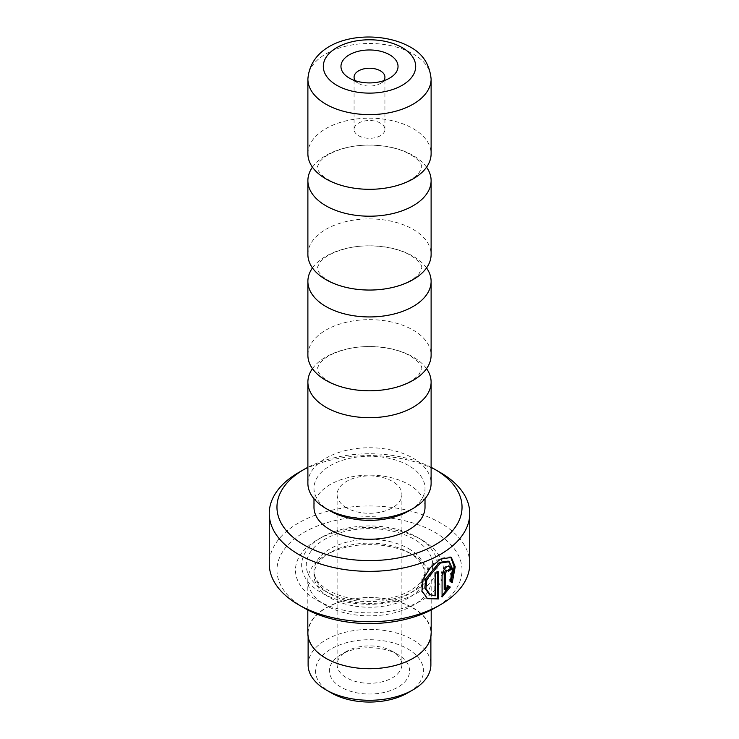 <?xml version="1.0" encoding="UTF-8"?>
<svg xmlns="http://www.w3.org/2000/svg" width="739" height="739" viewBox="0 0 739 739"><rect width="100%" height="100%" fill="white"/><g stroke="black" fill="none" stroke-linecap="round" stroke-linejoin="round"><path stroke-width="0.55" stroke-dasharray="3.69 2.77" d="M312.458 267.924A61.614 35.574 180 0 1 413.064 256.221A61.614 35.574 180 0 1 426.542 267.924M312.458 167.19A61.614 35.574 180 0 1 413.064 155.476A61.614 35.574 180 0 1 426.542 167.19M312.458 368.669A61.614 35.574 180 0 1 413.064 356.955A61.614 35.574 180 0 1 426.542 368.669M331.331 692.923A53.975 31.167 180 0 1 331.331 648.851A53.975 31.167 180 0 1 407.669 648.851A53.975 31.167 180 0 1 407.669 692.923M308.117 664.841A61.383 35.435 180 0 1 346.009 632.104A61.383 35.435 180 0 1 412.907 639.78A61.383 35.435 180 0 1 430.883 664.841M392.4 651.364L397.85 654.514A40.1 23.149 0 0 0 341.15 654.514A40.1 23.149 0 0 0 341.15 687.252A40.1 23.149 0 0 0 397.85 687.252A40.1 23.149 0 0 0 397.85 654.514L392.4 651.364A32.387 18.697 180 0 1 401.887 664.592A32.387 18.697 180 0 1 381.897 681.866A32.387 18.697 180 0 1 346.6 677.811A32.387 18.697 180 0 1 337.113 664.592A32.387 18.697 180 0 1 346.6 651.364A32.387 18.697 180 0 1 392.4 651.364M346.6 507.813A32.387 18.697 180 0 1 337.113 494.594A32.387 18.697 180 0 1 357.103 477.32A32.387 18.697 180 0 1 392.4 481.366A32.387 18.697 180 0 1 401.887 494.594A32.387 18.697 180 0 1 381.897 511.868A32.387 18.697 180 0 1 346.6 507.813M412.907 608.049A61.383 35.435 180 0 1 430.883 633.111A61.383 35.435 180 0 1 392.991 665.848A61.383 35.435 180 0 1 326.093 658.163A61.383 35.435 180 0 1 308.117 633.111A61.383 35.435 180 0 1 346.009 600.364A61.383 35.435 180 0 1 412.907 608.049M448.194 561.104L451.464 568.476L449.155 580.919L450.254 581.556M451.317 557.391L450.208 556.753L439.326 558.527L429.322 566.868L422.006 578.517L420.824 590.212L426.385 598.045L427.493 598.682M446.799 569.824L448.333 571.515M450.116 568.651L448.869 565.52L445.737 566.129C442.91 568.374 441.331 571.349 440.989 575.062L440.989 596.373L442.079 597.001M355.413 80.773A15.427 8.905 0 0 0 358.591 83.452L349.325 78.094L358.591 83.452A15.427 8.905 0 0 0 380.409 83.452A15.427 8.905 0 0 0 383.587 80.773M380.409 123.117A15.427 8.905 0 0 0 363.597 121.187A15.427 8.905 0 0 0 354.073 129.408A15.427 8.905 0 0 0 358.591 135.708A15.427 8.905 0 0 0 375.403 137.639A15.427 8.905 0 0 0 384.927 129.408A15.427 8.905 0 0 0 380.409 123.117M307.886 355.219A61.614 35.574 180 0 1 345.926 322.361A61.614 35.574 180 0 1 413.064 330.065A61.614 35.574 180 0 1 431.114 355.219M307.886 254.484A61.614 35.574 180 0 1 345.926 221.617A61.614 35.574 180 0 1 413.064 229.33A61.614 35.574 180 0 1 431.114 254.484M307.886 153.74A61.614 35.574 180 0 1 345.926 120.882A61.614 35.574 180 0 1 413.064 128.586A61.614 35.574 180 0 1 431.114 153.74M304.071 607.92A92.532 53.42 180 0 1 304.071 532.366A92.532 53.42 180 0 1 434.929 532.366A92.532 53.42 180 0 1 434.929 607.92M469.745 563.848A100.245 57.873 0 0 0 440.389 522.926A100.245 57.873 0 0 0 331.137 510.381A100.245 57.873 0 0 0 269.255 563.848M408.759 552.513L408.759 552.513A55.517 32.054 180 0 1 425.017 575.182A55.517 32.054 180 0 1 390.746 604.798A55.517 32.054 180 0 1 330.241 597.851A55.517 32.054 180 0 1 313.983 575.182A55.517 32.054 180 0 1 330.241 552.513A55.517 32.054 180 0 1 408.759 552.513L413.119 555.035A61.688 35.62 180 0 1 431.188 580.217A61.688 35.62 180 0 1 393.111 613.13A61.688 35.62 180 0 1 325.881 605.407A61.688 35.62 180 0 1 307.812 580.217A61.688 35.62 180 0 1 325.881 555.035A61.688 35.62 180 0 1 413.119 555.035L408.759 552.513M417.48 537.41L421.849 539.923A74.029 42.742 180 0 1 421.849 600.364A74.029 42.742 180 0 1 317.151 600.364A74.029 42.742 180 0 1 317.151 539.923A74.029 42.742 180 0 1 421.849 539.923L417.48 537.41A67.859 39.176 180 0 1 417.48 592.817A67.859 39.176 180 0 1 321.52 592.817A67.859 39.176 180 0 1 321.52 537.41A67.859 39.176 180 0 1 417.48 537.41M330.241 510.963A55.517 32.054 180 0 1 313.983 488.294A55.517 32.054 180 0 1 348.254 458.679A55.517 32.054 180 0 1 408.759 465.625A55.517 32.054 180 0 1 425.017 488.294A55.517 32.054 180 0 1 408.759 510.963M313.983 507.185A55.517 32.054 180 0 1 348.254 477.57A55.517 32.054 180 0 1 408.759 484.516A55.517 32.054 180 0 1 425.017 507.185M307.886 483.324A61.614 35.574 180 0 1 345.926 450.457A61.614 35.574 180 0 1 413.064 458.171A61.614 35.574 180 0 1 431.114 483.324M307.812 633.111A61.688 35.62 180 0 1 345.889 600.207A61.688 35.62 180 0 1 413.119 607.92A61.688 35.62 180 0 1 431.188 633.111M298.611 472.554A100.245 57.873 180 0 1 440.389 472.554M431.114 467.325A92.532 53.42 0 0 0 307.886 467.325M447.095 585.233L448.194 585.87L447.095 585.233L444.194 589.399M440.989 596.373L442.079 595.523M447.234 570.887A98.703 56.986 0 0 0 447.843 570.434M449.155 580.919L452.25 582.701M437.617 572.392L437.617 571.173L438.707 571.801M437.617 571.173A98.703 56.986 180 0 1 434.089 573.021L435.179 573.658M434.089 573.021L434.089 595.237L435.179 595.874M434.089 595.237L429.137 594.128M440.989 575.062L442.079 575.69M307.886 79.036A61.614 35.574 180 0 1 345.926 46.178A61.614 35.574 180 0 1 413.064 53.892A61.614 35.574 180 0 1 431.114 79.036M408.759 548.735A55.517 32.054 180 0 1 425.017 571.404A55.517 32.054 180 0 1 390.746 601.019A55.517 32.054 180 0 1 330.241 594.073A55.517 32.054 180 0 1 313.983 571.404A55.517 32.054 180 0 1 348.254 541.789A55.517 32.054 180 0 1 408.759 548.735M324.791 590.923A63.231 36.507 180 0 1 324.791 539.294A63.231 36.507 180 0 1 414.209 539.294A63.231 36.507 180 0 1 414.209 590.923A63.231 36.507 180 0 1 324.791 590.923M421.858 267.924L421.636 266.456C421.646 266.834 421.664 262.28 410.514 255.38C395.882 246.373 366.83 242.882 345.418 248.747C335.875 251.315 328.615 254.613 323.654 258.622L319.978 262.077L317.142 267.924L318.361 271.582C321.53 275.721 324.911 278.686 328.486 280.478C343.118 289.476 372.17 292.977 393.582 287.101C403.124 284.533 410.385 281.245 415.346 277.236L419.022 273.781L421.858 267.924M421.858 167.19L421.054 164.28C420.085 161.702 416.574 158.488 410.514 154.636C395.882 145.638 366.83 142.137 345.418 148.012C335.875 150.58 328.615 153.869 323.654 157.878L319.978 161.333L317.142 167.19L318.361 170.838C321.53 174.986 324.911 177.951 328.486 179.734C343.118 188.741 372.17 192.232 393.582 186.367C403.124 183.799 410.385 180.501 415.346 176.492L419.022 173.037L421.858 167.19M421.858 368.669L421.636 367.2C421.646 367.569 421.664 363.015 410.514 356.115C395.882 347.118 366.83 343.617 345.418 349.492C335.875 352.06 328.615 355.348 323.654 359.357L319.978 362.812L317.142 368.669L318.361 372.317C321.53 376.465 324.911 379.43 328.486 381.213C343.118 390.22 372.17 393.711 393.582 387.846C403.124 385.278 410.385 381.989 415.346 377.971L419.022 374.516L421.858 368.669M346.6 651.364L341.15 654.514M337.113 494.594L337.113 664.592M430.883 633.111L430.883 636.667M354.073 129.408L354.073 77.152M313.983 575.182L313.983 571.404L315.082 576.836C316.809 581.51 321.326 586.073 328.643 590.544C344.734 599.237 363.884 601.999 386.091 598.821C411.17 594.941 426.264 580.429 425.017 571.404L425.017 575.182M321.52 537.41L317.151 539.923M425.017 488.294L425.017 498.742M431.188 580.217L431.188 609.971M307.812 580.217L307.812 609.971M313.983 488.294L313.983 498.742M330.241 552.513L325.881 555.035M384.927 129.408L384.927 77.152M380.409 83.452L389.675 78.094M448.869 565.52L449.968 566.157M308.117 633.111L308.117 636.667M401.887 494.594L401.887 664.592"/><path stroke-width="1.11" d="M426.542 267.924A61.614 35.574 180 0 1 431.114 281.374A61.614 35.574 180 0 1 393.074 314.232A61.614 35.574 180 0 1 325.936 306.528A61.614 35.574 180 0 1 307.886 281.374A61.614 35.574 180 0 1 312.458 267.924M426.542 167.19A61.614 35.574 180 0 1 431.114 180.63A61.614 35.574 180 0 1 393.074 213.497A61.614 35.574 180 0 1 325.936 205.784A61.614 35.574 180 0 1 307.886 180.63A61.614 35.574 180 0 1 312.458 167.19M426.542 368.669A61.614 35.574 180 0 1 431.114 382.109A61.614 35.574 180 0 1 393.074 414.976A61.614 35.574 180 0 1 325.936 407.263A61.614 35.574 180 0 1 307.886 382.109A61.614 35.574 180 0 1 312.458 368.669M430.883 636.667L430.883 664.841A61.383 35.435 180 0 1 412.907 689.903L407.669 692.923A53.975 31.167 180 0 1 331.331 692.923L326.093 689.903A61.383 35.435 180 0 1 308.117 664.841L308.117 636.667M412.907 689.903A61.383 35.435 180 0 1 326.093 689.903L331.331 692.923M430.237 594.766L429.137 594.128L424.842 587.948L425.756 578.572L439.326 562.425L448.194 561.104L449.303 561.732L440.416 563.053L426.865 579.219L425.95 588.586L430.237 594.766L435.179 595.874L435.179 573.658A100.245 57.873 0 0 0 438.707 571.801L438.707 598.95L427.493 598.682L421.941 590.849L423.124 579.154L430.421 567.497L440.416 559.164L451.317 557.4L455.215 566.739L452.25 582.701L450.254 581.556L452.573 569.141L449.303 561.732M426.948 598.35L437.617 598.322L438.707 598.95M445.284 590.027L444.194 589.399L444.194 573.021L445.737 570.018L447.899 570.462L446.836 570.647L445.284 573.649L445.284 590.027L448.194 585.87L450.273 587.062L442.079 597.001L442.079 575.69C442.421 571.977 444 569.002 446.836 566.758L449.968 566.157L451.215 569.289A100.245 57.873 180 0 1 448.333 571.515L447.899 570.462M389.675 54.797A28.535 16.47 0 0 0 349.325 54.797A28.535 16.47 0 0 0 349.325 78.094L349.325 78.094A28.535 16.47 0 0 0 389.675 78.094A28.535 16.47 0 0 0 389.675 54.797M383.587 80.773A15.427 8.905 0 0 0 384.927 77.152A15.427 8.905 0 0 0 380.409 70.852A15.427 8.905 0 0 0 363.597 68.921A15.427 8.905 0 0 0 354.073 77.152A15.427 8.905 0 0 0 355.413 80.773M431.114 281.374L431.114 355.219A61.614 35.574 180 0 1 393.074 388.086A61.614 35.574 180 0 1 325.936 380.373A61.614 35.574 180 0 1 307.886 355.219L307.886 281.374M431.114 180.63L431.114 254.484A61.614 35.574 180 0 1 393.074 287.342A61.614 35.574 180 0 1 325.936 279.638A61.614 35.574 180 0 1 307.886 254.484L307.886 180.63M325.936 178.893A61.614 35.574 180 0 1 307.886 153.74L307.886 79.036A61.614 35.574 180 0 0 325.936 104.19A61.614 35.574 180 0 0 393.074 111.903A61.614 35.574 180 0 0 431.114 79.036L431.114 153.74A61.614 35.574 180 0 1 393.074 186.607A61.614 35.574 180 0 1 325.936 178.893M304.071 544.957A92.532 53.42 0 0 0 434.929 544.957A92.532 53.42 0 0 0 434.929 469.404L440.389 472.554A100.245 57.873 180 0 1 469.745 513.476A100.245 57.873 180 0 1 407.863 566.952A100.245 57.873 180 0 1 298.611 554.407A100.245 57.873 180 0 1 269.255 513.476A100.245 57.873 180 0 1 298.611 472.554L304.071 469.404A92.532 53.42 0 0 0 304.071 544.957M440.389 604.77L434.929 607.92A92.532 53.42 180 0 1 304.071 607.92L298.611 604.779A100.245 57.873 0 0 0 440.389 604.77A100.245 57.873 0 0 0 469.745 563.848L469.745 513.476M431.114 382.109L431.114 483.324A61.614 35.574 180 0 1 413.064 508.478L408.759 510.963A55.517 32.054 180 0 1 330.241 510.963L325.936 508.478A61.614 35.574 180 0 1 307.886 483.324L307.886 382.109M425.017 498.742L425.017 507.185A55.517 32.054 180 0 1 390.746 536.8A55.517 32.054 180 0 1 330.241 529.854A55.517 32.054 180 0 1 313.983 507.185L313.983 498.742M413.064 508.478A61.614 35.574 180 0 1 325.936 508.478L330.241 510.963M431.188 609.971L431.188 633.111A61.688 35.62 180 0 1 393.111 666.015A61.688 35.62 180 0 1 325.881 658.292A61.688 35.62 180 0 1 307.812 633.111L307.812 609.971M304.071 607.92L298.611 604.77A100.245 57.873 0 0 0 298.611 604.779A100.245 57.873 0 0 1 269.255 563.848L269.255 513.476M440.389 472.554L434.929 469.404A92.532 53.42 0 0 0 431.114 467.325M307.886 467.325A92.532 53.42 0 0 0 304.071 469.404M442.079 595.523L449.164 586.424L448.194 585.87M449.164 586.424L450.273 587.062M447.843 570.434A98.703 56.986 0 0 0 450.116 568.651L451.215 569.289M451.141 582.064L454.106 566.702L450.799 557.141M437.617 598.322L437.617 572.392M336.836 85.308A46.188 26.669 0 0 0 402.164 85.308A46.188 26.669 0 0 0 402.164 47.592A46.188 26.669 0 0 0 336.836 47.592A46.188 26.669 0 0 0 336.836 85.308M444.194 573.021L445.284 573.649M431.114 79.036C429.636 64.191 422.56 53.457 409.877 46.825C375.717 27.703 311.35 35.546 307.886 79.036"/></g></svg>
